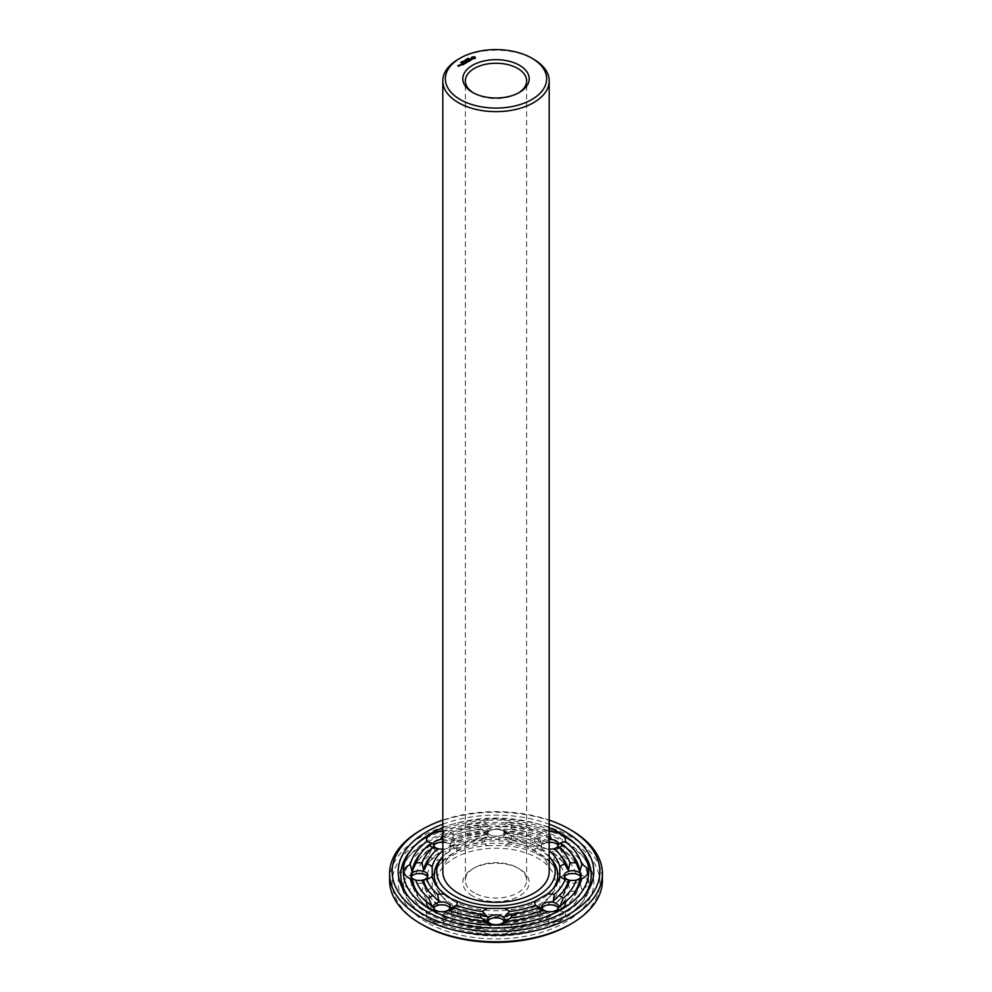 <?xml version="1.0" encoding="UTF-8"?>
<svg xmlns="http://www.w3.org/2000/svg" width="992" height="992" viewBox="0 0 992 992"><rect width="100%" height="100%" fill="white"/><g stroke="black" fill="none" stroke-linecap="round" stroke-linejoin="round"><path stroke-width="0.74" stroke-dasharray="4.96 3.72" d="M442.804 856.53A59.247 34.199 180 0 1 496 837.384A59.247 34.199 180 0 1 549.196 856.53M442.804 871.584A53.196 30.715 180 0 1 496 840.869A53.196 30.715 180 0 1 549.196 871.584M553.04 888.782A61.802 35.675 180 0 1 551.949 890.208A61.802 35.675 180 0 1 452.302 900.29A61.802 35.675 180 0 1 440.051 890.208A61.802 35.675 180 0 1 438.96 888.782M440.051 859.915A61.802 35.675 180 0 1 496 839.381A61.802 35.675 180 0 1 551.949 859.915M458.378 59.21A53.196 30.715 180 0 1 533.622 59.21M442.804 850.677A64.356 37.15 180 0 1 444.937 848.966L443.784 849.127A8.506 4.91 180 0 1 439.878 849.127A8.506 4.91 180 0 1 439.208 849.028M442.804 849.14A15.326 8.841 180 0 0 444.937 848.966C449.252 848.532 453.22 846.25 456.828 842.109A64.356 37.15 180 0 1 487.593 834.756L492.9 836.02L499.1 836.02L504.407 834.756A64.356 37.15 180 0 1 535.172 842.109C538.78 846.25 542.748 848.532 547.063 848.966A64.356 37.15 180 0 1 549.196 850.677M552.792 849.028A8.506 4.91 180 0 1 552.122 849.127A8.506 4.91 180 0 1 548.216 849.127L547.063 848.966A15.326 8.841 180 0 0 549.196 849.14M439.208 911.574A8.506 4.91 180 0 0 439.878 911.685A8.506 4.91 180 0 0 443.784 911.685A8.506 4.91 180 0 0 444.081 911.636L440.969 911.772L444.019 911.611M422.009 880.301A8.506 4.91 180 0 1 421.352 880.412A8.506 4.91 180 0 1 417.434 880.412A8.506 4.91 180 0 1 416.776 880.301M442.804 831.482A15.326 8.841 180 0 1 444.019 831.556A86.651 50.034 180 0 1 483.724 822.058L489.936 826.634L481.095 825.294A15.326 8.841 180 0 0 480.909 828.878L487.494 833.23L482.633 831.68A70.395 40.647 180 0 0 456.58 837.918A15.326 8.841 180 0 1 456.828 842.109M442.804 834.26L444.019 831.556M442.804 837.186L449.847 832.772A15.326 8.841 180 0 1 454.361 835.227A75.504 43.586 180 0 1 480.909 828.878M456.58 837.918L450.79 842.01L454.361 835.227M442.804 839.468A8.506 4.91 180 0 1 450.343 844.353A8.506 4.91 180 0 1 443.784 849.127M487.593 834.756A15.326 8.841 180 0 1 482.633 831.68M483.724 822.058A15.326 8.841 180 0 1 496 818.512A15.326 8.841 180 0 1 508.276 822.058A86.651 50.034 180 0 1 547.981 831.556L549.196 834.26M504.407 834.756A15.326 8.841 180 0 0 509.367 831.68L504.506 833.23L511.091 828.878A15.326 8.841 180 0 0 510.905 825.294L502.064 826.634L508.276 822.058M496 826.485A8.506 4.91 180 0 1 504.506 831.395A8.506 4.91 180 0 1 497.959 836.182A8.506 4.91 180 0 1 494.041 836.182A8.506 4.91 180 0 1 487.494 831.395A8.506 4.91 180 0 1 496 826.485M509.367 831.68A70.395 40.647 180 0 1 535.42 837.918L541.21 842.01L537.639 835.227A15.326 8.841 180 0 1 542.153 832.772L549.196 837.186M535.172 842.109A15.326 8.841 180 0 1 535.42 837.918M547.981 831.556A15.326 8.841 180 0 1 549.196 831.482M548.216 849.127A8.506 4.91 180 0 1 541.657 844.353A8.506 4.91 180 0 1 549.196 839.468M575.224 880.301A8.506 4.91 180 0 1 574.566 880.412A8.506 4.91 180 0 1 570.648 880.412A8.506 4.91 180 0 1 569.991 880.301M552.792 911.574A8.506 4.91 180 0 1 552.122 911.685A8.506 4.91 180 0 1 548.216 911.685A8.506 4.91 180 0 1 547.919 911.636L551.031 911.772L547.981 911.611M498.616 924.532A8.506 4.91 180 0 1 497.959 924.631A8.506 4.91 180 0 1 496 924.767A8.506 4.91 180 0 1 494.041 924.631A8.506 4.91 180 0 1 493.384 924.532M442.804 827.762A92.69 53.518 180 0 1 549.196 827.762M432.4 906.824A84.097 48.558 180 0 1 419.852 895.664A84.097 48.558 180 0 1 418.748 894.238M438.762 901.158A72.949 42.11 180 0 1 429.945 892.936A72.949 42.11 180 0 1 428.854 891.51M487.494 916.893A72.949 42.11 180 0 1 450.79 908.114M489.936 923.49A84.097 48.558 180 0 1 440.969 911.772M449.996 908.288A8.506 4.91 180 0 1 450.343 909.676A8.506 4.91 180 0 1 445.086 914.215A8.506 4.91 180 0 1 435.81 913.161A8.506 4.91 180 0 1 433.318 909.676A8.506 4.91 180 0 1 433.665 908.288M419.852 854.447A84.097 48.558 180 0 1 432.4 843.287M429.945 857.187A72.949 42.11 180 0 1 438.762 848.954M410.874 875.626L410.874 878.404A8.506 4.91 180 0 1 411.221 877.015M427.552 877.015A8.506 4.91 180 0 1 427.899 878.404A8.506 4.91 180 0 1 419.393 883.314A8.506 4.91 180 0 1 410.874 878.404M440.969 838.339A84.097 48.558 180 0 1 489.936 826.634M449.847 832.772A81.542 47.083 180 0 1 481.095 825.294M450.79 842.01A72.949 42.11 180 0 1 487.494 833.23M443.784 842.344L442.804 842.27A8.506 4.91 180 0 1 443.784 842.344A8.506 4.91 180 0 1 450.343 847.131A8.506 4.91 180 0 1 441.824 852.041A8.506 4.91 180 0 1 433.318 847.131A8.506 4.91 180 0 1 433.665 845.742M502.064 826.634A84.097 48.558 180 0 1 551.031 838.339M510.905 825.294A81.542 47.083 180 0 1 542.153 832.772M511.091 828.878A75.504 43.586 180 0 1 537.639 835.227M504.506 833.23A72.949 42.11 180 0 1 541.21 842.01M496 829.262A8.506 4.91 180 0 1 497.959 829.399A8.506 4.91 180 0 1 504.506 834.173A8.506 4.91 180 0 1 496 839.096A8.506 4.91 180 0 1 487.494 834.173A8.506 4.91 180 0 1 494.041 829.399A8.506 4.91 180 0 1 496 829.262M559.6 843.287A84.097 48.558 180 0 1 572.148 854.447M553.238 848.954A72.949 42.11 180 0 1 562.055 857.187M558.335 845.742A8.506 4.91 180 0 1 558.682 847.131A8.506 4.91 180 0 1 550.176 852.041A8.506 4.91 180 0 1 541.657 847.131A8.506 4.91 180 0 1 548.216 842.344A8.506 4.91 180 0 1 549.196 842.245L542.153 843.634A15.326 8.841 180 0 0 537.639 846.077L541.21 845.916L535.42 848.768A15.326 8.841 180 0 0 535.172 852.971L547.063 859.828A64.356 37.15 180 0 1 554.268 866.673A64.356 37.15 180 0 1 559.798 877.585A15.326 8.841 180 0 1 565.118 874.733L569.978 873.729A15.326 8.841 180 0 1 569.991 873.729L568.453 874.064A72.949 42.11 180 0 0 562.055 861.093L564.361 863.945A75.504 43.586 180 0 1 569.978 873.729M573.252 894.238A84.097 48.558 180 0 1 572.148 895.664A84.097 48.558 180 0 1 559.6 906.824M563.146 891.51A72.949 42.11 180 0 1 562.055 892.936A72.949 42.11 180 0 1 553.238 901.158M581.126 875.626L581.126 878.404A8.506 4.91 180 0 1 572.607 883.314A8.506 4.91 180 0 1 564.101 878.404A8.506 4.91 180 0 1 564.448 877.015M580.779 877.015A8.506 4.91 180 0 1 581.126 878.404M551.031 911.772A84.097 48.558 180 0 1 502.064 923.49M541.21 908.114A72.949 42.11 180 0 1 504.506 916.893M558.335 908.288A8.506 4.91 180 0 1 558.682 909.676A8.506 4.91 180 0 1 556.19 913.161A8.506 4.91 180 0 1 546.914 914.215A8.506 4.91 180 0 1 541.657 909.676A8.506 4.91 180 0 1 542.004 908.288M504.159 921.246A8.506 4.91 180 0 1 504.506 922.634A8.506 4.91 180 0 1 496 927.545A8.506 4.91 180 0 1 487.494 922.634A8.506 4.91 180 0 1 487.841 921.246M518.531 92.913A30.64 17.695 180 0 1 517.663 93.434A30.64 17.695 180 0 1 474.337 93.434L472.527 92.392L474.337 93.434A30.64 17.695 180 0 1 473.469 92.913M475.118 58.156L475.205 57.511M471.547 59.607L469.712 59.346M469.886 59.706L471.349 59.483M470.654 60.066L469.836 60.834M469.402 59.433L469.886 60.053M467.877 58.838L468.732 58.85L467.84 58.615M467.79 58.367L467.629 59.607L466.302 59.508L467.629 59.607M467.53 59.396L468.261 59.247L467.53 59.049M469.501 61.033L470.592 60.748M469.762 60.797L468.385 60.103L469.501 61.38M468.15 61.802L468.856 61.392M468.794 61.43L468.15 62.149M468.794 61.355L468.125 60.971M468.063 60.934L466.5 61.306L468.794 61.566M467.455 58.987L467.455 59.619M465.298 60.326L466.29 60.326L465.298 59.979M465.831 59.619L465.831 60.599M464.963 60.884L465.682 60.735L464.963 60.537M464.678 62.012L466.141 63.203M467.505 62.124L465.967 62.248M465.992 62.769L464.864 62.248M467.12 62.26L465.967 62.087M465.67 61.814L465.992 62.905M464.938 62.806L465.496 63.476M465.496 63.265L464.826 62.88M464.764 62.843L464.12 62.57L464.764 63.054L464.12 63.525L464.938 63.153M463.673 60.673L465.05 61.095L463.673 61.02M463.624 61.033L462.929 61.541L463.698 61.901L462.805 61.616L463.797 61.727M463.71 61.082L463.673 61.764M462.036 61.616L463.103 62.099L462.036 61.963M461.962 61.789L462.557 62.496L461.813 62.422M464.194 63.984L462.731 63.376L464.194 64.331M462.979 63.947L463.524 64.604M463.524 64.393L462.867 64.009M462.793 63.972L461.23 64.344L462.979 64.294M459.668 65.249L460.92 65.137M457.932 65.856L458.713 66.65M459.16 66.08L458.54 66.129M583.358 896.979A95.244 54.994 180 0 1 582.242 898.405A95.244 54.994 180 0 1 428.643 913.942A95.244 54.994 180 0 1 409.758 898.405A95.244 54.994 180 0 1 408.642 896.979M409.758 851.719A95.244 54.994 180 0 1 496 820.062A95.244 54.994 180 0 1 582.242 851.719M493.545 917.922L487.593 919.274A15.326 8.841 180 0 0 482.633 922.349L487.494 920.799L480.909 925.152A15.326 8.841 180 0 0 481.095 928.735L489.936 927.396L483.724 931.972A86.651 50.034 180 0 1 444.019 922.473A15.326 8.841 180 0 1 430.999 919.968A15.326 8.841 180 0 1 426.672 912.454A86.651 50.034 180 0 1 410.217 889.526A15.326 8.841 180 0 1 404.066 882.446A15.326 8.841 180 0 1 410.217 875.353A86.651 50.034 180 0 1 417.545 861.205A86.651 50.034 180 0 1 426.672 852.438A15.326 8.841 180 0 1 430.999 844.911A15.326 8.841 180 0 1 438.303 842.555A15.326 8.841 180 0 1 439.208 842.456M444.019 922.473L440.969 915.69L449.847 921.258A15.326 8.841 180 0 0 454.361 918.803L450.79 912.02L456.58 916.112A15.326 8.841 180 0 0 456.828 911.921L451.149 907.072L444.937 905.064A64.356 37.15 180 0 1 432.202 887.294A15.326 8.841 180 0 1 426.882 890.159L423.547 883.884L422.022 891.163A15.326 8.841 180 0 1 415.822 891.052L412.114 882.471L410.217 889.526M443.784 904.902L444.937 905.064A15.326 8.841 180 0 0 444.453 905.002M426.672 912.454L432.4 910.743L428.767 909.094A15.326 8.841 180 0 1 433.02 906.477L437.683 905.2A15.326 8.841 180 0 1 438.303 905.113A15.326 8.841 180 0 1 439.208 905.002M432.202 887.294L432.202 877.585A64.356 37.15 180 0 1 437.732 866.673A64.356 37.15 180 0 1 444.937 859.828A15.326 8.841 180 0 1 437.683 859.68L438.762 852.86L433.02 858.402A15.326 8.841 180 0 1 428.767 855.798L432.4 847.205L426.672 852.438M438.762 852.86A72.949 42.11 180 0 0 429.945 861.093A72.949 42.11 180 0 0 423.547 874.064L426.882 874.733A15.326 8.841 180 0 1 432.202 877.585M410.217 875.353L415.822 873.84A15.326 8.841 180 0 1 415.871 873.84A15.326 8.841 180 0 1 416.776 873.729M422.009 873.729A15.326 8.841 180 0 1 422.022 873.729A75.504 43.586 180 0 1 427.639 863.945A75.504 43.586 180 0 1 433.02 858.402M444.937 859.828L456.828 852.971A64.356 37.15 180 0 1 487.593 845.606A15.326 8.841 180 0 1 482.633 842.543L487.494 837.136L480.909 839.728A15.326 8.841 180 0 1 481.095 836.157L489.936 830.54L483.724 832.92A15.326 8.841 180 0 1 492.478 829.61A15.326 8.841 180 0 1 496 829.374A15.326 8.841 180 0 1 499.522 829.61A15.326 8.841 180 0 1 508.276 832.92A86.651 50.034 180 0 1 547.981 842.419A15.326 8.841 180 0 1 549.196 842.344L547.981 842.419M444.466 842.444L449.847 843.634A15.326 8.841 180 0 1 454.361 846.077L450.79 845.916L456.58 848.768A15.326 8.841 180 0 1 456.828 852.971M444.019 842.419A15.326 8.841 180 0 0 442.804 842.344L444.019 842.419A86.651 50.034 180 0 1 483.724 832.92M487.593 845.606L504.407 845.606A64.356 37.15 180 0 1 535.172 852.971M508.276 832.92L502.064 830.54L510.905 836.157A15.326 8.841 180 0 1 511.091 839.728L504.506 837.136L509.367 842.543A15.326 8.841 180 0 1 504.407 845.606M552.792 842.456A15.326 8.841 180 0 1 553.697 842.555A15.326 8.841 180 0 1 561.001 844.911A15.326 8.841 180 0 1 565.328 852.438A86.651 50.034 180 0 1 574.455 861.205A86.651 50.034 180 0 1 581.783 875.353A15.326 8.841 180 0 1 587.934 882.446A15.326 8.841 180 0 1 581.783 889.526A86.651 50.034 180 0 1 565.328 912.454A15.326 8.841 180 0 1 561.001 919.968A15.326 8.841 180 0 1 547.981 922.473A86.651 50.034 180 0 1 508.276 931.972A15.326 8.841 180 0 1 496 935.518A15.326 8.841 180 0 1 483.724 931.972M565.328 852.438L559.6 847.205L563.233 855.798A15.326 8.841 180 0 1 558.98 858.402L553.238 852.86L554.317 859.68A15.326 8.841 180 0 1 547.063 859.828M581.783 875.353L576.178 873.84A15.326 8.841 180 0 0 576.129 873.84A15.326 8.841 180 0 0 575.224 873.729M559.798 877.585L559.798 887.294A64.356 37.15 180 0 1 547.063 905.064A15.326 8.841 180 0 1 547.547 905.002M581.783 889.526L579.886 882.471L576.178 891.052A15.326 8.841 180 0 1 569.978 891.163L568.453 883.884L565.118 890.159A15.326 8.841 180 0 1 559.798 887.294M565.328 912.454L559.6 910.743L563.233 909.094A15.326 8.841 180 0 0 558.98 906.477L554.317 905.2A15.326 8.841 180 0 0 553.697 905.113A15.326 8.841 180 0 0 552.792 905.002M547.981 922.473L551.031 915.69L542.153 921.258A15.326 8.841 180 0 1 537.639 918.803L541.21 912.02L535.42 916.112A15.326 8.841 180 0 1 535.172 911.921C538.78 907.779 542.748 905.498 547.063 905.064L548.216 904.902M508.276 931.972L502.064 927.396L510.905 928.735A15.326 8.841 180 0 0 511.091 925.152L504.506 920.799L509.367 922.349A15.326 8.841 180 0 0 504.407 919.274L498.455 917.922M474.337 892.874A30.64 17.695 180 0 1 465.36 880.363A30.64 17.695 180 0 1 474.337 867.851A30.64 17.695 180 0 1 517.663 867.851A30.64 17.695 180 0 1 526.64 880.363A30.64 17.695 180 0 1 507.73 896.706A30.64 17.695 180 0 1 474.337 892.874M472.39 58.156L474.474 58.156M460.858 65.311L459.941 65.187L460.858 65.174M442.804 824.203A97.799 56.47 180 0 1 549.196 824.203M430.454 920.291A92.69 53.518 180 0 1 412.064 905.163A92.69 53.518 180 0 1 496 828.928A92.69 53.518 180 0 1 579.936 905.163A92.69 53.518 180 0 1 430.454 920.291M489.936 927.396A84.097 48.558 180 0 1 440.969 915.69M481.095 928.735A81.542 47.083 180 0 1 449.847 921.258M480.909 925.152A75.504 43.586 180 0 1 454.361 918.803M487.494 920.799A72.949 42.11 180 0 1 450.79 912.02M482.633 922.349A70.395 40.647 180 0 1 456.58 916.112M487.593 919.274A64.356 37.15 180 0 1 456.828 911.921M452.302 904.196A61.802 35.675 180 0 1 440.051 894.114A61.802 35.675 180 0 1 440.051 863.821A61.802 35.675 180 0 1 496 843.287A61.802 35.675 180 0 1 551.949 863.821A61.802 35.675 180 0 1 551.949 894.114A61.802 35.675 180 0 1 452.302 904.196M535.172 911.921A64.356 37.15 180 0 1 504.407 919.274M437.683 905.2A70.395 40.647 180 0 1 432.264 899.694A70.395 40.647 180 0 1 426.882 890.159M438.762 905.076A72.949 42.11 180 0 1 429.945 896.842A72.949 42.11 180 0 1 423.547 883.884M433.02 906.477A75.504 43.586 180 0 1 422.022 891.163M428.767 909.094A81.542 47.083 180 0 1 422.17 902.422A81.542 47.083 180 0 1 415.822 891.052M432.4 910.743A84.097 48.558 180 0 1 419.852 899.583A84.097 48.558 180 0 1 412.114 882.471M426.882 874.733A70.395 40.647 180 0 1 437.683 859.68M415.822 873.84A81.542 47.083 180 0 1 428.767 855.798M412.114 875.477A84.097 48.558 180 0 1 419.852 858.365A84.097 48.558 180 0 1 432.4 847.205M456.58 848.768A70.395 40.647 180 0 1 482.633 842.543M450.79 845.916A72.949 42.11 180 0 1 487.494 837.136M454.361 846.077A75.504 43.586 180 0 1 480.909 839.728M449.847 843.634A81.542 47.083 180 0 1 481.095 836.157M440.969 842.258A84.097 48.558 180 0 1 489.936 830.54M509.367 842.543A70.395 40.647 180 0 1 535.42 848.768M504.506 837.136A72.949 42.11 180 0 1 541.21 845.916M511.091 839.728A75.504 43.586 180 0 1 537.639 846.077M510.905 836.157A81.542 47.083 180 0 1 542.153 843.634M502.064 830.54A84.097 48.558 180 0 1 551.031 842.258M554.317 859.68A70.395 40.647 180 0 1 565.118 874.733M553.238 852.86A72.949 42.11 180 0 1 562.055 861.093M558.98 858.402A75.504 43.586 180 0 1 564.361 863.945M563.233 855.798A81.542 47.083 180 0 1 576.178 873.84M559.6 847.205A84.097 48.558 180 0 1 572.148 858.365A84.097 48.558 180 0 1 579.886 875.477M565.118 890.159A70.395 40.647 180 0 1 559.736 899.694A70.395 40.647 180 0 1 554.317 905.2M568.453 883.884A72.949 42.11 180 0 1 562.055 896.842A72.949 42.11 180 0 1 553.238 905.076M569.978 891.163A75.504 43.586 180 0 1 558.98 906.477M576.178 891.052A81.542 47.083 180 0 1 569.83 902.422A81.542 47.083 180 0 1 563.233 909.094M579.886 882.471A84.097 48.558 180 0 1 572.148 899.583A84.097 48.558 180 0 1 559.6 910.743M535.42 916.112A70.395 40.647 180 0 1 509.367 922.349M541.21 912.02A72.949 42.11 180 0 1 504.506 920.799M537.639 918.803A75.504 43.586 180 0 1 511.091 925.152M542.153 921.258A81.542 47.083 180 0 1 510.905 928.735M551.031 915.69A84.097 48.558 180 0 1 502.064 927.396M472.527 895.999A33.195 19.17 180 0 1 472.527 868.893A33.195 19.17 180 0 1 519.473 868.893A33.195 19.17 180 0 1 519.473 895.999A33.195 19.17 180 0 1 472.527 895.999M465.211 59.855L465.198 60.562M442.804 820.099A103.85 59.954 180 0 1 549.196 820.099M428.643 917.86A95.244 54.994 180 0 1 409.758 902.311A95.244 54.994 180 0 1 409.758 855.625A95.244 54.994 180 0 1 496 823.98A95.244 54.994 180 0 1 582.242 855.625A95.244 54.994 180 0 1 582.242 902.311A95.244 54.994 180 0 1 428.643 917.86M454.113 906.626A59.247 34.199 180 0 1 442.358 896.966A59.247 34.199 180 0 1 496 848.234A59.247 34.199 180 0 1 549.642 896.966A59.247 34.199 180 0 1 454.113 906.626M420.757 830.23A106.404 61.43 180 0 1 571.243 830.23M426.845 922.374A97.799 56.47 180 0 1 407.439 858.477A97.799 56.47 180 0 1 496 825.976A97.799 56.47 180 0 1 584.561 858.477A97.799 56.47 180 0 1 552.184 928.661A97.799 56.47 180 0 1 426.845 922.374M389.596 880.363A106.404 61.43 180 0 1 496 818.933A106.404 61.43 180 0 1 602.404 880.363M422.567 924.842A103.85 59.954 180 0 1 422.567 840.05A103.85 59.954 180 0 1 569.433 840.05A103.85 59.954 180 0 1 569.433 924.842M468.199 58.168L468.236 58.85M551.949 890.208L554.268 887.356M440.051 890.208L437.732 887.356M443.784 911.685L444.466 911.586M439.878 911.685L438.303 911.474M421.352 880.412L422.48 880.251M417.434 880.412L415.871 880.189M439.878 849.127L438.303 848.916M497.959 836.182L499.1 836.02M494.041 836.182L492.9 836.02M552.122 849.127L553.697 848.916M574.566 880.412L576.129 880.189M570.648 880.412L569.52 880.251M552.122 911.685L553.697 911.474M548.216 911.685L547.534 911.586M497.959 924.631L499.522 924.42M494.041 924.631L492.478 924.42M419.852 895.664L417.545 892.825M429.945 892.936L427.639 890.084M433.318 906.899L433.318 909.676M450.343 906.899L450.343 909.676M427.899 875.626L427.899 878.404M433.318 844.353L433.318 847.131M450.343 844.353L450.343 847.131M487.494 831.395L487.494 834.173M504.506 831.395L504.506 834.173M541.657 844.353L541.657 847.131M558.682 844.353L558.682 847.131M572.148 895.664L574.455 892.825M562.055 892.936L564.361 890.084M564.101 875.626L564.101 878.404M541.657 906.899L541.657 909.676M558.682 906.899L558.682 909.676M487.494 919.857L487.494 922.634M504.506 919.857L504.506 922.634M517.663 93.434L519.473 92.392M439.878 904.902L438.303 905.113M417.434 873.617L415.871 873.84M421.352 873.617L422.48 873.778M439.878 842.344L438.303 842.555M494.041 829.399L492.478 829.61M497.959 829.399L499.522 829.61M548.216 842.344L547.534 842.444M552.122 842.344L553.697 842.555M570.648 873.617L569.52 873.778M574.566 873.617L576.129 873.84M552.122 904.902L553.697 905.113M494.041 917.848L492.9 918.009M497.959 917.848L499.1 918.009M526.64 880.363L526.64 80.922M465.36 880.363L465.36 80.922M582.242 898.405L584.561 895.553M409.758 898.405L407.439 895.553M440.051 863.821L437.732 866.673M551.949 863.821L554.268 866.673M432.264 899.694L429.945 896.842M422.17 902.422L419.852 899.583M429.945 861.093L427.639 863.945M419.852 858.365L417.545 861.205M572.148 858.365L574.455 861.205M559.736 899.694L562.055 896.842M569.83 902.422L572.148 899.583M474.337 867.851L472.527 868.893M517.663 867.851L519.473 868.893M579.936 905.163L582.242 902.311M412.064 905.163L409.758 902.311M549.642 896.966L551.949 894.114M442.358 896.966L440.051 894.114M409.758 855.625L407.439 858.477M582.242 855.625L584.561 858.477"/><path stroke-width="1.49" d="M549.196 856.53A59.247 34.199 180 0 1 549.642 857.063A59.247 34.199 180 0 1 530.026 899.583A59.247 34.199 180 0 1 454.113 895.776A59.247 34.199 180 0 1 442.358 857.063A59.247 34.199 180 0 1 442.804 856.53M531.811 58.168L533.622 59.21A53.196 30.715 180 0 1 549.196 80.922L549.196 871.584A53.196 30.715 180 0 1 516.361 899.967A53.196 30.715 180 0 1 458.378 893.308A53.196 30.715 180 0 1 442.804 871.584L442.804 80.922A53.196 30.715 180 0 1 458.378 59.21L460.189 58.168A50.642 29.239 180 0 1 531.811 58.168A50.642 29.239 180 0 1 531.811 99.522A50.642 29.239 180 0 1 460.189 99.522A50.642 29.239 180 0 1 460.189 58.168M438.96 888.782A61.802 35.675 180 0 1 440.051 859.915L442.358 857.063M549.642 857.063L551.949 859.915A61.802 35.675 180 0 1 553.04 888.782M549.196 80.922A53.196 30.715 180 0 1 516.361 109.306A53.196 30.715 180 0 1 458.378 102.647A53.196 30.715 180 0 1 442.804 80.922M549.196 850.677A64.356 37.15 180 0 1 559.798 866.735L559.798 876.444A64.356 37.15 180 0 1 554.268 887.356A64.356 37.15 180 0 1 547.063 894.201L535.172 901.058A64.356 37.15 180 0 1 504.407 908.424L487.593 908.424A64.356 37.15 180 0 1 456.828 901.058L451.149 898.74L444.937 894.201A64.356 37.15 180 0 1 437.732 887.356A64.356 37.15 180 0 1 432.202 876.444L432.202 866.735A64.356 37.15 180 0 1 442.804 850.677M549.196 831.482A15.326 8.841 180 0 1 561.001 834.061A15.326 8.841 180 0 1 565.328 841.576A86.651 50.034 180 0 1 581.783 864.503A15.326 8.841 180 0 1 587.934 871.584A15.326 8.841 180 0 1 581.783 878.676A86.651 50.034 180 0 1 574.455 892.825A86.651 50.034 180 0 1 565.328 901.592A15.326 8.841 180 0 1 561.001 909.118A15.326 8.841 180 0 1 553.697 911.474A15.326 8.841 180 0 1 547.981 911.611A86.651 50.034 180 0 1 508.276 921.109A15.326 8.841 180 0 1 499.522 924.42A15.326 8.841 180 0 1 496 924.656A15.326 8.841 180 0 1 492.478 924.42A15.326 8.841 180 0 1 483.724 921.109A86.651 50.034 180 0 1 444.019 911.611A15.326 8.841 180 0 1 438.303 911.474A15.326 8.841 180 0 1 430.999 909.118A15.326 8.841 180 0 1 426.672 901.592A86.651 50.034 180 0 1 417.545 892.825A86.651 50.034 180 0 1 410.217 878.676L415.822 880.189A15.326 8.841 180 0 0 415.871 880.189A15.326 8.841 180 0 0 422.022 880.301L426.882 879.296A70.395 40.647 180 0 0 437.683 894.35A15.326 8.841 180 0 1 444.937 894.201M437.683 894.35L438.762 901.158L433.02 895.627A15.326 8.841 180 0 0 428.767 898.231L432.4 906.824L426.672 901.592M456.828 901.058A15.326 8.841 180 0 1 456.58 905.262L450.79 908.114L454.361 907.953A15.326 8.841 180 0 1 449.847 910.396L444.081 911.636A8.506 4.91 180 0 0 450.343 906.899A8.506 4.91 180 0 0 441.824 901.988A8.506 4.91 180 0 0 433.318 906.899A8.506 4.91 180 0 0 435.81 910.371A8.506 4.91 180 0 0 439.208 911.574M432.202 876.444A15.326 8.841 180 0 1 426.882 879.296M410.217 878.676A15.326 8.841 180 0 1 404.066 871.584A15.326 8.841 180 0 1 410.217 864.503A86.651 50.034 180 0 1 426.672 841.576L432.4 843.287L428.767 844.936A15.326 8.841 180 0 0 433.02 847.54L437.683 848.83A70.395 40.647 180 0 0 432.264 854.335L429.945 857.187A72.949 42.11 180 0 0 423.547 870.145L422.022 862.866A75.504 43.586 180 0 1 433.02 847.54M422.022 862.866A15.326 8.841 180 0 0 415.822 862.978L412.114 871.559L410.217 864.503M423.547 870.145L426.882 863.871A15.326 8.841 180 0 1 432.202 866.735M416.776 880.301A8.506 4.91 180 0 1 410.874 875.626A8.506 4.91 180 0 1 419.393 870.716A8.506 4.91 180 0 1 427.899 875.626A8.506 4.91 180 0 1 422.009 880.301L423.547 879.966A72.949 42.11 180 0 0 428.854 891.51M426.882 863.871A70.395 40.647 180 0 1 432.264 854.335M442.804 849.14A15.326 8.841 180 0 1 438.303 848.916A15.326 8.841 180 0 1 437.683 848.83M426.672 841.576A15.326 8.841 180 0 1 430.999 834.061A15.326 8.841 180 0 1 442.804 831.482M442.804 837.186L440.969 838.339L442.804 834.26M439.208 849.028A8.506 4.91 180 0 1 433.318 844.353A8.506 4.91 180 0 1 435.81 840.869A8.506 4.91 180 0 1 442.804 839.468M549.196 849.14A15.326 8.841 180 0 0 553.697 848.916A15.326 8.841 180 0 0 554.317 848.83L558.98 847.54A15.326 8.841 180 0 0 563.233 844.936L559.6 843.287L565.328 841.576M549.196 837.186L551.031 838.339L549.196 834.26M549.196 839.468A8.506 4.91 180 0 1 556.19 840.869A8.506 4.91 180 0 1 558.682 844.353A8.506 4.91 180 0 1 552.792 849.028M554.317 848.83A70.395 40.647 180 0 1 559.736 854.335A70.395 40.647 180 0 1 565.118 863.871L568.453 870.145L569.978 862.866A15.326 8.841 180 0 1 576.178 862.978L579.886 871.559L581.783 864.503M559.798 866.735A15.326 8.841 180 0 1 565.118 863.871M575.224 880.301A8.506 4.91 180 0 0 581.126 875.626A8.506 4.91 180 0 0 572.607 870.716A8.506 4.91 180 0 0 564.101 875.626A8.506 4.91 180 0 0 569.991 880.301L568.453 879.966L569.978 880.301A15.326 8.841 180 0 0 576.129 880.189A15.326 8.841 180 0 0 576.178 880.189L581.783 878.676M563.146 891.51A72.949 42.11 180 0 0 568.453 879.966L565.118 879.296A15.326 8.841 180 0 1 559.798 876.444M565.118 879.296A70.395 40.647 180 0 1 554.317 894.35L553.238 901.158L558.98 895.627A15.326 8.841 180 0 1 563.233 898.231L559.6 906.824L565.328 901.592M547.063 894.201A15.326 8.841 180 0 1 554.317 894.35M552.792 911.574A8.506 4.91 180 0 0 556.19 910.371A8.506 4.91 180 0 0 558.682 906.899A8.506 4.91 180 0 0 550.176 901.988A8.506 4.91 180 0 0 541.657 906.899A8.506 4.91 180 0 0 547.919 911.636L542.153 910.396A15.326 8.841 180 0 1 537.639 907.953A75.504 43.586 180 0 1 511.091 914.302L504.506 916.893L509.367 911.487A70.395 40.647 180 0 0 535.42 905.262A15.326 8.841 180 0 1 535.172 901.058M535.42 905.262L541.21 908.114L537.639 907.953M504.407 908.424A15.326 8.841 180 0 1 509.367 911.487M487.593 908.424A15.326 8.841 180 0 0 482.633 911.487L487.494 916.893L480.909 914.302A15.326 8.841 180 0 0 481.095 917.873L489.936 923.49L483.724 921.109M511.091 914.302A15.326 8.841 180 0 1 510.905 917.873L502.064 923.49L508.276 921.109M493.384 924.532A8.506 4.91 180 0 1 487.494 919.857A8.506 4.91 180 0 1 496 914.934A8.506 4.91 180 0 1 504.506 919.857A8.506 4.91 180 0 1 498.616 924.532M482.633 911.487A70.395 40.647 180 0 1 456.58 905.262M472.527 92.392L472.527 92.392A33.195 19.17 180 0 1 472.527 65.286A33.195 19.17 180 0 1 519.473 65.286A33.195 19.17 180 0 1 519.473 92.392A33.195 19.17 180 0 1 472.527 92.392M475.168 58.491L475.354 57.313L474.288 56.693L471.498 57.313L472.229 58.813L475.168 58.491M471.671 59.768L469.687 59.384L470.518 58.751L469.402 59.433L471.671 59.768M467.877 58.491L468.869 58.491L467.84 58.268M467.53 59.049L468.261 58.9L467.53 59.049M470.592 60.289L468.385 59.756L469.315 61.033L470.592 60.4M468.15 61.802L469.067 61.169L467.592 60.326L466.5 60.847L468.794 61.219L468.15 61.802M466.302 59.148L467.629 59.26L466.302 59.148M465.298 59.979L466.29 59.979L465.298 59.979M464.963 60.537L465.682 60.388L464.963 60.537M465.967 61.888L467.641 62L465.98 61.144L467.12 61.913L465.694 61.74L465.992 62.558L464.678 61.901L466.327 62.856L465.967 61.888L466.24 62.856M464.665 63.711L465.769 63.178L464.12 62.223L464.764 62.707L464.12 63.178L465.496 63.128L464.678 63.6M463.041 61.467L463.797 61.38L463.016 61.33M462.036 61.616L463.103 61.752L462.036 61.616M461.342 62.012L462.557 62.149L461.342 62.012M464.194 63.984L462.731 63.029L464.194 63.984M462.706 64.84L463.81 64.207L462.334 63.364L461.23 63.996L462.247 63.513L462.16 64.319L463.524 64.257L462.706 64.74M459.668 64.79L461.131 65.013L459.668 64.902M460.908 62.248L461.739 62.645L460.796 62.409M460.065 65.522L459.321 65.001L460.065 65.522M458.899 66.303L458.986 65.621L457.721 65.633L458.899 66.303M549.196 827.762A92.69 53.518 180 0 1 579.936 848.867A92.69 53.518 180 0 1 549.246 915.393A92.69 53.518 180 0 1 430.454 909.428A92.69 53.518 180 0 1 412.064 848.867A92.69 53.518 180 0 1 442.804 827.762M418.748 894.238A84.097 48.558 180 0 1 412.114 878.552M428.767 898.231A81.542 47.083 180 0 1 415.822 880.189M433.02 895.627A75.504 43.586 180 0 1 427.639 890.084A75.504 43.586 180 0 1 422.022 880.301M480.909 914.302A75.504 43.586 180 0 1 454.361 907.953M481.095 917.873A81.542 47.083 180 0 1 449.847 910.396M433.665 908.288A8.506 4.91 180 0 1 439.878 904.902A8.506 4.91 180 0 1 443.784 904.902A8.506 4.91 180 0 1 449.996 908.288M412.114 871.559A84.097 48.558 180 0 1 419.852 854.447L422.17 851.607A81.542 47.083 180 0 1 428.767 844.936M415.822 862.978A81.542 47.083 180 0 1 422.17 851.607M411.221 877.015A8.506 4.91 180 0 1 417.434 873.617A8.506 4.91 180 0 1 421.352 873.617A8.506 4.91 180 0 1 427.552 877.015M433.665 845.742A8.506 4.91 180 0 1 435.81 843.659A8.506 4.91 180 0 1 439.878 842.344A8.506 4.91 180 0 1 442.804 842.245L444.019 842.419M563.233 844.936A81.542 47.083 180 0 1 569.83 851.607L572.148 854.447A84.097 48.558 180 0 1 579.886 871.559M569.83 851.607A81.542 47.083 180 0 1 576.178 862.978M558.98 847.54A75.504 43.586 180 0 1 569.978 862.866M559.736 854.335L562.055 857.187A72.949 42.11 180 0 1 568.453 870.145M547.981 842.419L549.196 842.27A8.506 4.91 180 0 1 552.122 842.344A8.506 4.91 180 0 1 556.19 843.659A8.506 4.91 180 0 1 558.335 845.742M579.886 878.552A84.097 48.558 180 0 1 573.252 894.238M576.178 880.189A81.542 47.083 180 0 1 563.233 898.231M569.978 880.301A75.504 43.586 180 0 1 564.361 890.084A75.504 43.586 180 0 1 558.98 895.627M564.448 877.015A8.506 4.91 180 0 1 570.648 873.617A8.506 4.91 180 0 1 574.566 873.617A8.506 4.91 180 0 1 580.779 877.015M542.153 910.396A81.542 47.083 180 0 1 510.905 917.873M542.004 908.288A8.506 4.91 180 0 1 548.216 904.902A8.506 4.91 180 0 1 552.122 904.902A8.506 4.91 180 0 1 558.335 908.288M487.841 921.246A8.506 4.91 180 0 1 494.041 917.848A8.506 4.91 180 0 1 497.959 917.848A8.506 4.91 180 0 1 504.159 921.246M473.469 92.913A30.64 17.695 180 0 1 465.36 80.922A30.64 17.695 180 0 1 496 63.24A30.64 17.695 180 0 1 526.64 80.922A30.64 17.695 180 0 1 518.531 92.913M475.205 58.454L475.118 57.809M475.205 57.511L471.646 57.511M408.642 896.979A95.244 54.994 180 0 1 409.758 851.719L412.064 848.867M579.936 848.867L582.242 851.719A95.244 54.994 180 0 1 583.358 896.979M439.208 905.002A15.326 8.841 180 0 1 444.453 905.002M416.776 873.729A15.326 8.841 180 0 1 422.009 873.729M439.208 842.456A15.326 8.841 180 0 1 442.804 842.344M549.196 842.344A15.326 8.841 180 0 1 552.792 842.456M569.991 873.729A15.326 8.841 180 0 1 575.224 873.729M547.547 905.002A15.326 8.841 180 0 1 552.792 905.002M498.455 917.922L493.545 917.922M474.164 58.578L472.688 58.578L472.688 57.375L474.399 57.586L473.816 58.714M549.196 824.203A97.799 56.47 180 0 1 584.561 895.553A97.799 56.47 180 0 1 426.845 911.512A97.799 56.47 180 0 1 407.439 895.553A97.799 56.47 180 0 1 442.804 824.203M460.858 64.964L459.941 64.84L460.858 65.174M549.196 820.099A103.85 59.954 180 0 1 569.433 829.188A103.85 59.954 180 0 1 569.433 913.979A103.85 59.954 180 0 1 422.567 913.979A103.85 59.954 180 0 1 422.567 829.188A103.85 59.954 180 0 1 442.804 820.099M569.433 829.188L571.243 830.23A106.404 61.43 180 0 1 602.404 873.667A106.404 61.43 180 0 1 536.722 930.422A106.404 61.43 180 0 1 420.769 917.104A106.404 61.43 180 0 1 389.596 873.667A106.404 61.43 180 0 1 420.757 830.23L422.567 829.188M602.404 873.667L602.404 880.363A106.404 61.43 180 0 1 571.243 923.8A106.404 61.43 180 0 1 420.769 923.8A106.404 61.43 180 0 1 420.757 923.8A106.404 61.43 180 0 1 389.596 880.363L389.596 873.667M571.243 923.8L569.433 924.842A103.85 59.954 180 0 1 422.567 924.842L420.757 923.8M420.769 923.8L422.567 924.842"/></g></svg>
